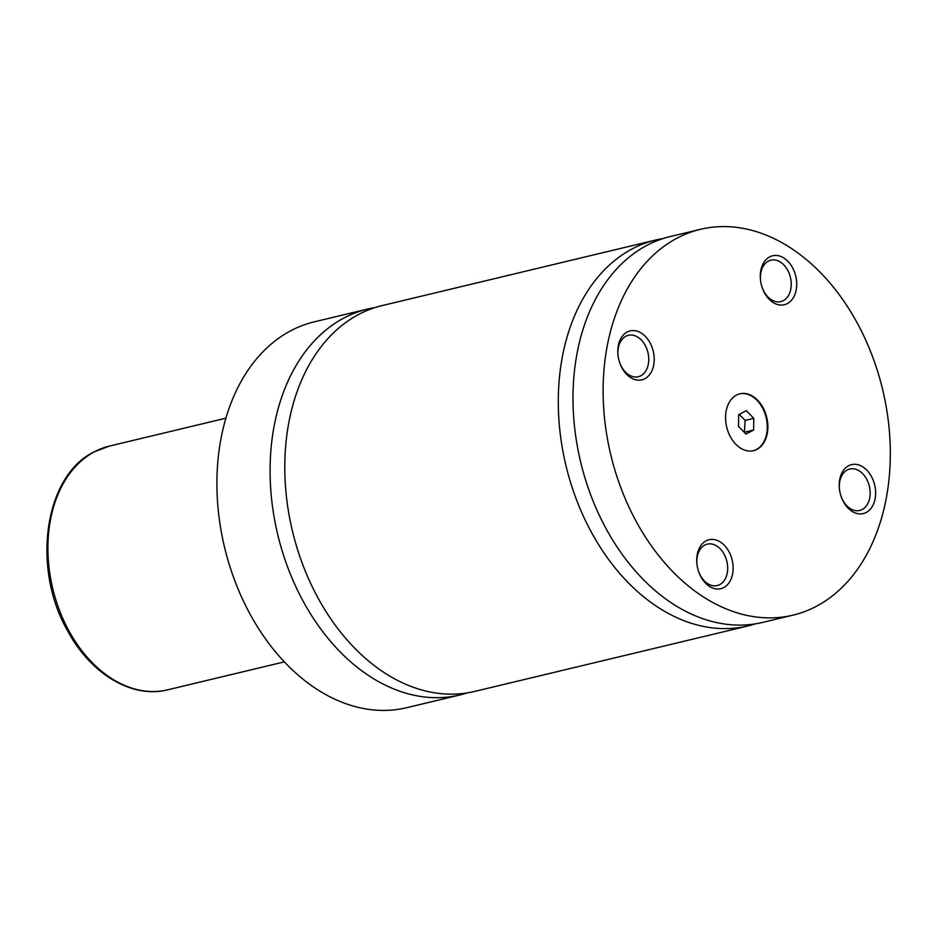 <?xml version="1.0" encoding="UTF-8"?>
<svg xmlns="http://www.w3.org/2000/svg" width="937" height="937" viewBox="0 0 937 937"><rect width="100%" height="100%" fill="white"/><g stroke="black" fill="none" stroke-linecap="round" stroke-linejoin="round"><path stroke-width="1.41" d="M374.882 307.617A198.386 139.789 76.5 0 0 367.468 309.093A198.386 139.789 76.5 0 0 344.125 317.912A198.386 139.789 76.5 0 0 282.388 551.624A198.386 139.789 76.5 0 0 459.915 694.961A198.386 139.789 76.5 0 0 467.2 692.911M663.091 238.56A198.386 139.789 76.5 0 0 655.666 240.036L382.167 305.579A198.386 139.789 76.5 0 0 292.449 531.08A198.386 139.789 76.5 0 0 474.614 691.436L748.124 625.904A198.386 139.789 76.5 0 0 755.409 623.855M700.489 229.307L670.365 236.522A198.386 139.789 76.5 0 0 580.647 462.023A198.386 139.789 76.5 0 0 762.823 622.379L792.936 615.164A198.386 139.789 76.5 0 0 816.279 606.344A198.386 139.789 76.5 0 0 878.016 372.633A198.386 139.789 76.5 0 0 700.489 229.307A198.386 139.789 76.5 0 0 677.146 238.115A198.386 139.789 76.5 0 0 615.422 471.826A198.386 139.789 76.5 0 0 792.936 615.164M655.666 240.036A198.386 139.789 76.5 0 0 565.948 465.548A198.386 139.789 76.5 0 0 748.124 625.904M736.459 395.098A29.234 20.602 76.5 0 0 727.37 429.544A29.234 20.602 76.5 0 0 753.524 450.662A29.234 20.602 76.5 0 0 756.967 449.362A29.234 20.602 76.5 0 0 766.068 414.927A29.234 20.602 76.5 0 0 739.902 393.798A29.234 20.602 76.5 0 0 736.459 395.098M753.243 450.732A29.234 20.602 76.5 0 0 756.393 449.502A29.234 20.602 76.5 0 0 765.552 415.267A29.234 20.602 76.5 0 0 739.609 393.868M706.1 540.86A25.17 17.733 76.5 0 0 697.116 565.433A25.17 17.733 76.5 0 0 698.498 571.207A25.17 17.733 76.5 0 0 723.751 587.569A25.17 17.733 76.5 0 0 730.86 555.817A25.17 17.733 76.5 0 0 706.1 540.86M698.428 570.973A21.305 15.004 76.5 0 0 717.227 585.566A21.305 15.004 76.5 0 0 719.733 584.629A21.305 15.004 76.5 0 0 726.362 559.53A21.305 15.004 76.5 0 0 707.294 544.139A21.305 15.004 76.5 0 0 704.788 545.088A21.305 15.004 76.5 0 0 697.151 565.679M627.193 332.014A25.17 17.733 76.5 0 0 618.197 356.587A25.17 17.733 76.5 0 0 619.58 362.35A25.17 17.733 76.5 0 0 644.832 378.724A25.17 17.733 76.5 0 0 651.941 346.971A25.17 17.733 76.5 0 0 627.193 332.014M619.509 362.127A21.305 15.004 76.5 0 0 638.308 376.721A21.305 15.004 76.5 0 0 640.814 375.772A21.305 15.004 76.5 0 0 647.444 350.684A21.305 15.004 76.5 0 0 628.387 335.294A21.305 15.004 76.5 0 0 625.881 336.242A21.305 15.004 76.5 0 0 618.233 356.821M848.594 465.748A25.17 17.733 76.5 0 0 839.599 490.32A25.17 17.733 76.5 0 0 840.981 496.083A25.17 17.733 76.5 0 0 866.245 512.445A25.17 17.733 76.5 0 0 873.354 480.693A25.17 17.733 76.5 0 0 848.594 465.748M840.911 495.86A21.305 15.004 76.5 0 0 859.709 510.454A21.305 15.004 76.5 0 0 862.216 509.505A21.305 15.004 76.5 0 0 868.845 484.406A21.305 15.004 76.5 0 0 849.789 469.015A21.305 15.004 76.5 0 0 847.282 469.964A21.305 15.004 76.5 0 0 839.634 490.555M769.675 256.89A25.17 17.733 76.5 0 0 760.68 281.475A25.17 17.733 76.5 0 0 762.062 287.237A25.17 17.733 76.5 0 0 787.326 303.6A25.17 17.733 76.5 0 0 794.435 271.847A25.17 17.733 76.5 0 0 769.675 256.89M761.992 287.003A21.305 15.004 76.5 0 0 780.79 301.597A21.305 15.004 76.5 0 0 783.297 300.66A21.305 15.004 76.5 0 0 789.926 275.56A21.305 15.004 76.5 0 0 770.87 260.17A21.305 15.004 76.5 0 0 768.363 261.118A21.305 15.004 76.5 0 0 760.727 281.709M367.468 309.093L314.293 321.836A198.386 139.789 76.5 0 0 290.95 330.656A198.386 139.789 76.5 0 0 229.214 564.367A198.386 139.789 76.5 0 0 406.74 707.693L459.915 694.961M753.77 418.347L746.297 410.664L738.661 414.693L738.508 426.394L745.981 434.077L753.617 430.048L753.77 418.347L745.126 420.42L739.246 414.388M744.376 432.425L745.126 420.42M744.974 432.121L753.617 430.048M109.406 446.094A125.3 88.289 76.5 0 0 94.66 451.657A125.3 88.289 76.5 0 0 55.67 599.258A125.3 88.289 76.5 0 0 167.793 689.796C132.058 698.967 90.491 673.867 67.511 630.636C31.425 567.927 44.355 475.645 94.18 451.845L109.406 446.094L225.922 418.171M167.793 689.796L284.309 661.873"/></g></svg>
